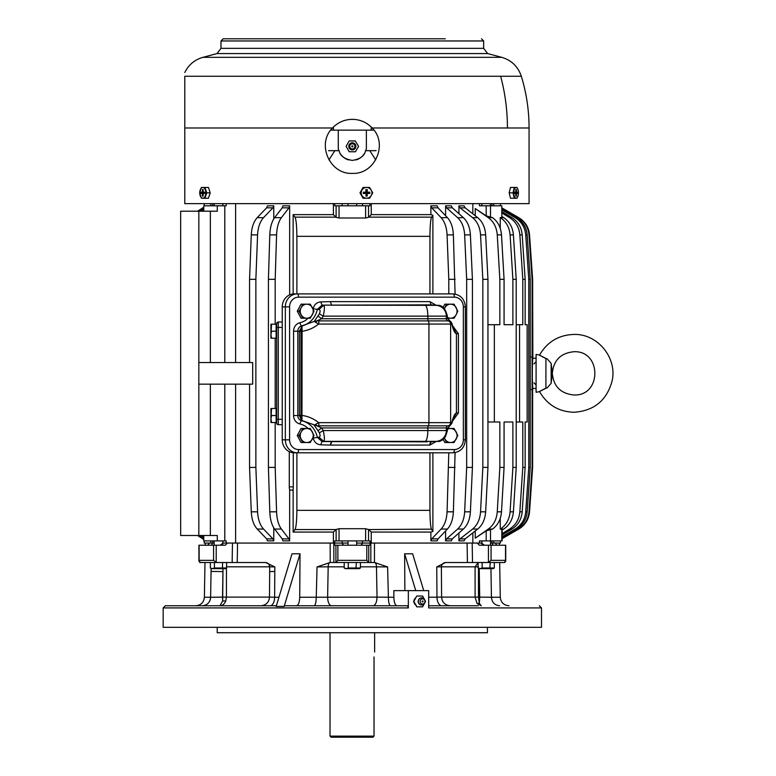 <?xml version="1.0" encoding="UTF-8"?>
<svg xmlns="http://www.w3.org/2000/svg" width="776" height="776" viewBox="0 0 776 776"><rect width="100%" height="100%" fill="white"/><g stroke="black" fill="none" stroke-linecap="round" stroke-linejoin="round"><path stroke-width="1.16" d="M371.248 203.642L371.248 214.632L368.542 217.309L365.603 217.998L339.054 217.998L336.115 217.309L336.115 205.805L334.699 205.805L334.699 203.642M336.115 205.805L369.958 205.805L369.958 203.642M293.144 293.959L293.144 214.632L333.408 214.632L333.408 203.642M235.613 362.547L235.613 203.642M249.562 279.311L251.279 234.886C251.676 227.358 253.665 221.626 257.215 217.668L266.634 207.822L267.468 205.844L273.773 205.844L272.939 207.822L263.52 217.668C259.97 221.626 257.991 227.358 257.584 234.886L255.867 279.311L249.562 279.311L249.562 362.547M249.562 384.159L249.562 467.394L251.279 511.82C251.676 519.348 253.665 525.08 257.215 529.038L266.634 538.883L267.468 540.862L273.773 540.862L273.773 527.835M273.773 218.871L273.773 205.844M289.283 451.651L289.283 486.853A5.403 2.28 -90 0 0 289.739 490.092L293.144 490.092L293.144 532.074L333.408 532.074L333.408 543.064L235.613 543.064L235.613 384.159M289.661 294.88L289.661 205.844L282.891 205.844L282.212 207.822L274.597 217.668C271.726 221.626 270.126 227.358 269.796 234.886L268.418 279.311L268.418 467.394L269.796 511.82C270.126 519.348 271.726 525.08 274.597 529.038L282.212 538.883L282.891 540.862L289.661 540.862L289.661 489.811M226.194 203.642L226.194 205.805L217.29 205.805L217.29 211.208L180.672 211.208L180.672 535.498L198.831 535.498L198.831 211.208M222.896 205.805L222.896 203.642M212.692 205.805L212.692 203.642M210.859 205.805L210.859 203.642M214.137 543.064L210.859 543.064L210.859 540.901M203.768 539.65L202.875 538.883L203.768 539.65L203.768 540.901L203.768 535.498M203.768 211.208L203.768 205.805L217.29 205.805M203.768 207.056L202.875 207.822L203.768 207.056L203.768 205.805M490.519 543.064L500.423 543.064L500.423 540.901M493.74 205.805L493.74 203.642M491.965 205.805L491.965 203.642M481.76 205.805L481.76 203.642M475.242 215.718L475.242 208.55L486.193 215.825L486.193 205.805L479.432 205.805L479.432 203.642M472.836 213.846L472.836 203.642M458.917 533.025L458.917 540.862L464.029 540.862L465.144 538.883L477.725 529.038C482.468 525.08 485.116 519.348 485.66 511.82L487.949 467.394L487.949 279.311L482.837 279.311L482.837 467.394L487.949 467.394M458.917 213.681L458.917 205.844L464.029 205.844L465.144 207.822L477.725 217.668C482.468 221.626 485.116 227.358 485.66 234.886L487.949 279.311M371.248 214.632L430.884 214.632L430.884 205.844L437.189 205.844L438.033 207.822L447.442 217.668C451.001 221.626 452.98 227.358 453.378 234.886L455.095 294.075M445.599 215.738L445.599 205.844L451.351 205.844L452.33 207.822L463.408 217.668C467.598 221.626 469.926 227.358 470.401 234.886L472.419 279.311L472.419 467.394L466.667 467.394L466.667 279.311L472.419 279.311M445.599 530.968L445.599 540.862L451.351 540.862L452.33 538.883L463.408 529.038C467.598 525.08 469.926 519.348 470.401 511.82L472.419 467.394M481.867 543.064L371.248 543.064L371.248 532.074L430.884 532.074L430.884 540.862L437.189 540.862L438.033 538.883L447.442 529.038C451.001 525.08 452.98 519.348 453.378 511.82L455.095 452.631M472.836 543.064L472.836 532.86M362.537 205.805L362.537 203.642M342.119 205.805L342.119 203.642M333.408 214.632L336.115 217.309M289.283 486.853L293.27 486.853L293.27 452.757M293.27 486.853L293.144 490.092M293.144 532.074L294.967 529.562L335.969 529.562L339.054 528.708L365.603 528.708L368.687 529.562L431.446 529.154C430.544 526.739 430.05 520.473 429.943 510.365L429.943 452.806M296.878 452.806L296.878 510.365C296.752 521.113 296.112 527.505 294.967 529.562M296.878 293.9L296.878 236.34C296.752 225.593 296.112 219.201 294.967 217.144L335.969 217.144M293.144 214.632L294.967 217.144M198.831 384.159L252.695 384.159L252.695 362.547L198.831 362.547M273.773 540.862L272.939 538.883L263.52 529.038C259.97 525.08 257.991 519.348 257.584 511.82L255.867 467.394L255.867 279.311M356.65 543.064L370.191 543.064L369.958 540.901L368.542 540.901L368.542 529.397M348.007 543.064L342.119 543.064L342.119 540.901M368.542 540.901L334.699 540.901L334.699 543.064L342.119 543.064M235.613 543.064L232.47 543.064L232.15 562.522L265.673 562.522L274.83 566.917L274.626 597.258L270.378 597.113M222.79 543.064L226.194 543.064L226.194 540.901L224.797 540.901L224.797 384.159M204.243 540.901L204.243 543.064L210.859 543.064M333.408 532.074L335.969 529.562M289.661 540.862L288.982 538.883L281.378 529.038C278.497 525.08 276.896 519.348 276.576 511.82L275.189 467.394L275.189 422.532M203.768 540.901L217.29 540.901L217.29 535.498L210.354 535.498L210.354 384.159M212.692 543.064L212.692 540.901M502.14 533.578L509.619 529.038C515.739 525.08 519.154 519.348 519.852 511.82L522.801 467.394L522.801 421.998L519.561 421.998L519.561 324.707L516.205 324.707M519.561 324.707L522.801 324.707L522.801 279.311L525.139 279.311L525.139 324.707L527.147 324.707L527.147 421.998L525.139 421.998L525.139 467.394L522.801 467.394M502.14 213.128L509.619 217.668C515.739 221.626 519.154 227.358 519.852 234.886L522.801 279.311M502.14 536.691L515.157 529.038L516.603 529.038L502.14 537.545M502.14 210.015L515.157 217.668C521.482 221.626 525.003 227.358 525.721 234.886L528.766 279.311L528.766 467.394L525.721 511.82C525.003 519.348 521.482 525.08 515.157 529.038M502.14 538.369L518.271 529.038C524.692 525.08 528.272 519.348 528.999 511.82L532.103 467.394L532.103 389.571L530.212 389.727L532.103 389.571L532.103 357.135L530.212 356.979L532.103 357.135L532.103 279.311L532.627 279.311L532.85 358.221C532.161 357.28 532.161 389.426 532.85 388.485L532.462 382.81M502.14 208.337L518.271 217.668C524.692 221.626 528.272 227.358 528.999 234.886L532.103 279.311M501.81 205.805L501.81 217.561L501.81 205.805L490.51 205.805L490.519 203.642M475.242 208.55L488.337 217.668C493.681 221.626 496.65 227.358 497.261 234.886L499.841 279.311L504.07 279.311L504.07 324.707L512.887 324.707L512.887 279.311L516.205 279.311L516.205 467.394L512.887 467.394L512.887 421.998L504.07 421.998L512.887 421.998M486.193 215.825L492.576 217.668L488.337 217.668M487.949 421.998L494.341 421.998L494.341 324.707L499.841 324.707L499.841 279.311M458.917 540.862L460.032 538.883L472.613 529.038L477.725 529.038M482.837 467.394L480.548 511.82C480.005 519.348 477.356 525.08 472.613 529.038M458.917 205.844L460.032 207.822L472.613 217.668C477.356 221.626 480.005 227.358 480.548 234.886L482.837 279.311M430.884 214.632L432.882 215.233L432.882 293.9M432.882 452.806L432.882 531.473L431.64 529.562M430.884 532.074L432.882 531.473M430.884 540.862L431.718 538.883L441.137 529.038L447.442 529.038M448.79 452.806L447.073 511.82C446.666 519.348 444.687 525.08 441.137 529.038M448.79 293.9L448.79 279.311L455.095 279.311M430.884 205.844L431.718 207.822L441.137 217.668C444.687 221.626 446.666 227.358 447.073 234.886L448.79 279.311M445.599 540.862L446.578 538.883L457.656 529.038L463.408 529.038M466.667 467.394L464.649 511.82C464.164 519.348 461.836 525.08 457.656 529.038M445.599 205.844L446.578 207.822L457.656 217.668C461.836 221.626 464.164 227.358 464.649 234.886L466.667 279.311M479.432 543.064L479.432 540.901L502.14 540.901L502.14 529.339L500.248 529.145L500.248 518.358M475.242 530.988L475.242 538.156L486.193 530.881L492.576 529.038C497.911 525.08 500.889 519.348 501.49 511.82L504.07 467.394L504.07 421.998M429.943 293.9L429.943 236.34C430.05 226.233 430.544 219.967 431.446 217.552L432.882 215.233M249.562 467.394L255.867 467.394M481.76 543.064L481.76 540.901M491.965 543.064L491.965 540.901M222.896 543.064L222.896 540.901M362.537 543.064L362.537 540.901M269.796 234.886L276.576 234.886C276.896 227.358 278.497 221.626 281.378 217.668L288.982 207.822L282.212 207.822M268.418 279.311L275.189 279.311L275.189 324.174M268.418 467.394L275.189 467.394M275.189 408.486L275.189 338.22M217.29 540.901L224.797 540.901M519.852 234.886L522.19 234.886C521.491 227.358 518.077 221.626 511.956 217.668L502.14 211.712M525.721 234.886L527.166 234.886C526.448 227.358 522.927 221.626 516.603 217.668L502.14 209.161M528.766 279.311L530.212 279.311L530.212 467.394L528.766 467.394M525.721 511.82L527.166 511.82L530.212 467.394M528.999 234.886L529.533 234.886C528.805 227.358 525.226 221.626 518.795 217.668L501.781 207.822M532.103 467.394L532.627 467.394L532.627 389.571L532.85 388.485L536.09 388.485M532.462 363.895L532.85 358.221L536.09 358.221M528.999 511.82L529.533 511.82L532.627 467.394M501.781 538.883L518.795 529.038C525.226 525.08 528.805 519.348 529.533 511.82M519.852 511.82L522.19 511.82L525.139 467.394M500.248 228.348L500.248 217.561L501.81 217.561M497.261 234.886L501.49 234.886C500.889 227.358 497.911 221.626 492.576 217.668M494.341 421.998L499.841 421.998L499.841 467.394L504.07 467.394M448.79 467.394L455.095 467.394M512.887 324.707L504.07 324.707M500.248 217.561L500.423 217.668C506.204 221.626 509.434 227.358 510.094 234.886L512.887 279.311M475.242 538.156L488.337 529.038C493.681 525.08 496.65 519.348 497.261 511.82L499.841 467.394M512.887 467.394L510.094 511.82L513.411 511.82L516.205 467.394M510.094 234.886L513.411 234.886C512.752 227.358 509.522 221.626 503.74 217.668L502.14 216.64M513.411 511.82C512.752 519.348 509.522 525.08 503.74 529.038L502.14 530.066M510.094 511.82C509.434 519.348 506.204 525.08 500.423 529.038L503.74 529.038M203.768 208.424L199.034 211.208M203.768 538.282L199.034 535.498M202.875 207.822L197.55 211.208M202.875 538.883L197.55 535.498M203.768 537.428L200.48 535.498M203.768 209.278L200.48 211.208M513.411 234.886L516.205 279.311M487.949 324.707L494.341 324.707M198.831 535.498L210.354 535.498M501.49 234.886L504.07 279.311M522.19 511.82C521.491 519.348 518.077 525.08 511.956 529.038L502.14 534.994M529.533 234.886L532.627 279.311M527.166 511.82C526.448 519.348 522.927 525.08 516.603 529.038M527.166 234.886L530.212 279.311M522.19 234.886L525.139 279.311M519.561 421.998L516.205 421.998M276.576 234.886L275.189 279.311M496.95 545.227L495.175 543.064L493.74 543.064L493.74 540.901M371.248 532.074L368.687 529.562M486.193 205.805L490.51 205.805L490.51 217.561M289.661 205.844L288.982 207.822M396.914 605.755C395.091 605.27 394.082 602.438 393.878 597.258L393.839 590.623L428.691 590.623L428.691 607.918L541.493 607.918L541.493 627.318L163.164 627.318L163.164 607.918L165.327 605.755L276.372 605.755M408.341 590.623L408.341 607.918L407.584 605.755L284.782 605.755L284.171 606.444L276.188 606.444L284.171 606.386L300.021 553.792L292.028 553.792L276.188 606.386M414.811 604.329L414.219 603.175M414.219 599.693L414.811 598.538M478.375 605.755L428.691 605.755M335.911 562.474L335.911 545.227L337.87 545.227L337.87 560.359L335.853 562.522L330.052 562.522L317.045 566.917L316.259 597.258C316.113 602.428 315.415 605.261 314.154 605.755L296.422 605.755C298.411 605.27 299.507 602.438 299.73 597.258L300.021 553.792M390.512 605.755A8.652 2.105 90 0 1 388.398 597.258L387.612 566.917L374.604 562.522L368.804 562.522L374.391 562.522M488.443 562.474L488.443 545.227L491.062 545.227L491.062 560.359L488.443 562.474L472.506 562.522L472.186 543.064L467.103 543.064L467.424 562.522L472.506 562.522L445.55 562.522L436.762 566.917L440.496 566.839M423.725 590.623L412.628 553.792L404.635 553.792L404.878 590.623M198.928 561.252L199.131 560.359L199.791 562.474L204.98 562.522L204.389 597.258C203.807 602.428 200.926 605.261 195.736 605.755M198.928 545.227L198.928 561.271L198.928 545.227L225.302 545.227L227.349 543.064L226.194 543.064M227.349 543.064L232.47 543.064M334.699 543.064L330.169 543.064L330.207 562.522M337.87 545.227L369.929 545.227L370.191 543.064L374.488 543.064L374.449 562.522M488.017 562.522L504.497 562.522L499.676 562.522L500.268 597.258L491.441 597.258C491.984 602.428 494.7 605.261 499.569 605.755M393.878 597.258L377.029 597.113L376.476 566.839L387.612 566.917M491.062 560.359L505.525 560.359L504.497 562.522M337.87 560.359L366.786 560.359L368.804 562.522L330.266 562.522M216.64 562.522L200.159 562.522L199.131 560.359L213.594 560.359L216.64 562.522L237.233 562.522L237.553 543.064M317.045 566.917L328.18 566.839L327.627 597.113A8.652 3.948 -90 0 0 331.585 605.755M266.265 562.522L265.673 562.522M270.552 566.839L274.83 566.917M260.843 605.755C266.071 605.251 268.952 602.389 269.495 597.171L269.699 566.868C269.456 564.23 268.021 562.775 265.373 562.522M270.552 571.602L274.801 571.417M440.71 597.113L428.691 597.258M478.084 562.571L475.096 566.839L478.482 566.839M269.049 564.55L269.544 566.839L226.573 566.839M479.219 568.653L479.714 597.113L491.441 597.258L490.946 568.653M211.111 568.449L211.062 571.417L222.974 571.602L222.663 600.983A8.652 1.251 90 0 1 222.528 597.113L210.616 597.258L226.437 597.113L226.437 568.09M222.984 568.653L222.528 597.113M481.188 605.755L477.007 603.408L475.096 597.113L479.714 597.113L479.325 603.408L478.482 597.113L478.482 568.236M481.207 605.755L479.325 603.408L477.007 603.408M222.663 600.983L219.957 605.755L222.663 600.983L225.758 600.983L226.437 597.113L269.495 597.113M491.062 545.227L505.729 545.227L505.729 561.271L505.525 560.359L504.866 562.474M225.758 600.983C224.477 604.077 222.537 605.668 219.957 605.755L219.996 605.755M487.444 627.318L487.444 632.731L217.212 632.731L217.212 627.318M335.911 545.227L334.737 545.227L334.466 543.064M488.443 545.227L479.355 545.227L477.308 543.064M299.73 597.258L377.029 597.113C376.796 602.36 375.477 605.241 373.072 605.755M207.706 545.227L209.491 543.064M211.538 545.227L212.576 543.064M220.18 545.227L223.09 543.064M343.681 545.227L341.818 543.064M360.976 545.227L362.838 543.064M484.476 545.227L481.566 543.064M493.119 545.227L492.081 543.064M415.732 590.623L404.635 553.792M375.73 159.875L369.793 150.68L376.127 150.68M328.937 159.875L334.863 150.68L328.529 150.68M334.863 150.68L338.957 150.68L338.278 148.856L338.278 130.135L373.945 130.135M330.712 130.135L338.278 130.135M338.278 140.33L338.278 148.808M348.88 159.972A14.055 14.055 0 0 1 340.325 153.658M365.835 150.214A14.055 14.055 0 0 1 365.7 150.68C365.021 149.632 366.709 158.032 352.333 160.409C337.948 158.032 339.636 149.632 338.957 150.68M364.342 153.648A14.055 14.055 0 0 1 355.777 159.972M369.793 150.68L365.7 150.68L366.379 148.856L366.379 130.135M374.032 736.123L372.926 737.2L331.1 737.2L330.023 736.123L374.032 736.123L374.032 656.952M374.032 657.214C374.692 650.569 374.692 650.569 374.032 657.214M354.04 119.388L350.626 119.388M500.636 76.252A176.734 155.103 90 0 1 507.426 127.982L529.067 127.982A176.734 176.734 0 0 0 521.327 76.252L184.785 76.252C184.785 71.149 184.785 71.149 184.785 76.252L184.785 127.982L332.516 127.982C316.239 143.783 329.655 174.581 352.333 173.378C375.012 174.581 388.427 143.783 372.14 127.982C366.747 122.346 360.142 119.465 352.333 119.329C344.515 119.465 337.909 122.346 332.516 127.982L333.408 127.06L333.408 130.135M184.785 127.982L184.785 203.642L529.067 203.642L529.067 127.982M445.288 38.8L223.158 38.8L220.995 40.963L220.995 48.345L216.989 53.563L202.934 57.327C194.66 59.723 188.607 64.777 184.785 72.498M237.747 38.8L302.601 38.8M315.58 38.8L324.222 38.8M337.191 38.8L367.465 38.8M380.434 38.8L432.319 38.8M507.426 127.982L372.14 127.982L371.248 127.06L371.248 130.135M536.09 392.268L536.09 354.438L539.582 355.049C547.235 341.857 558.681 334.99 573.92 334.437C597.695 333.631 617.638 358.134 612.031 381.249C606.638 400.571 593.941 410.911 573.92 412.269C558.681 411.716 547.235 404.849 539.582 391.657L536.09 392.268M545.916 358.434L545.916 388.272C537.361 392.695 537.06 392.792 545.033 388.572L547.293 387.738L551.154 383.315L552.308 373.353L551.154 363.401L547.293 358.968L545.916 358.434C537.361 354.011 537.06 353.914 545.033 358.134L544.956 358.105M421.387 603.709A2.59 2.435 90 0 0 424.685 602.68A2.59 2.435 90 0 0 423.715 599.159A2.59 2.435 90 0 0 420.417 600.188A2.59 2.435 90 0 0 421.387 603.709M422.047 601.429L423.056 601.429L422.047 601.429M421.601 604.999A3.57 3.337 -90 0 1 418.293 600.546A3.57 3.337 -90 0 1 421.601 597.869M416.945 606.842L413.85 601.429L416.77 596.026L422.619 596.026L425.539 601.429L422.619 606.842L416.945 606.842M423.279 598.306A3.57 3.337 -90 0 1 421.678 604.999A3.57 3.337 -90 0 1 418.439 600.546A3.57 3.337 -90 0 1 423.279 598.306M416.77 596.026L413.53 601.429L416.77 606.842M353.575 144.074A2.59 2.59 0 0 0 350.054 145.112A2.59 2.59 0 0 0 351.082 148.633A2.59 2.59 0 0 0 354.603 147.595A2.59 2.59 0 0 0 353.575 144.074M352.867 146.354L351.79 146.354L352.867 146.354A0.543 0.543 0 0 0 352.333 145.81A0.543 0.543 0 0 0 351.79 146.354A0.543 0.543 0 0 0 352.333 146.897A0.543 0.543 0 0 0 352.867 146.354M355.282 140.951L358.57 146.354L355.447 151.756L349.21 151.756L346.086 146.354L349.21 140.951L355.282 140.951M350.616 149.487A3.57 3.57 0 0 1 349.2 144.646A3.57 3.57 0 0 1 354.04 143.221A3.57 3.57 0 0 1 355.457 148.061A3.57 3.57 0 0 1 350.616 149.487M289.584 439.827A9.729 8.992 90 0 0 298.566 449.556A3.24 1.242 -90 0 1 297.324 452.806L294.22 452.806A12.969 11.979 90 0 1 282.241 439.827L282.241 306.879A12.969 11.979 90 0 1 294.22 293.9L453.116 293.9A3.24 1.242 90 0 1 454.358 297.15L298.566 297.15A9.729 8.992 90 0 0 289.584 306.879L289.584 439.827L285.345 439.827A12.969 11.979 90 0 0 297.324 452.806L453.116 452.806C460.595 451.991 464.669 447.665 465.348 439.827L463.35 439.827L463.35 306.879L465.348 306.879C464.669 299.041 460.595 294.715 453.116 293.9L450.012 293.9M330.334 301.631L429.914 301.631L431.068 304.871L322.001 305.133L320.74 301.893L330.334 301.631L331.546 304.871M451.816 323.301L447.606 318.082L449.576 320.934L448.062 320.886A2.163 2.144 -90 0 1 446.345 318.761L446.345 316.142A10.806 10.719 -90 0 0 436.19 305.346L427.275 304.871M449.75 320.992L451.807 324.058A3.24 3.211 -90 0 0 449.236 320.886M431.204 304.881L437.965 305.346C442.572 305.298 445.686 308.897 447.315 316.142L447.606 318.082M308.082 318.228A18.372 16.975 90 0 1 299.963 322.719A3.24 1.212 -102.5 0 0 301.806 325.891A5.403 4.995 90 0 0 297.809 331.187L300.962 331.449L299.381 331.187L301.971 326.434L302.097 331.284L300.962 331.449L300.962 415.267L297.809 415.519A5.403 4.995 90 0 0 301.806 420.815L302.718 420.815L301.971 420.272L302.097 331.284C308.198 330.401 313.717 327.986 318.635 324.058L318.994 320.886L317.064 320.837L321.603 318.761L323.243 316.142C324.601 309.702 324.766 306.103 323.728 305.346L318.897 309.537L317.316 309.381L322.001 305.133L438.178 305.356M302.097 415.422C308.198 416.305 313.717 418.72 318.635 422.648L318.994 425.82L317.064 425.869L302.718 420.815L301.457 420.204L301.971 420.272L300.933 415.684L302.097 415.422M315.657 424.317L314.231 425.287L318.024 430.748L321.603 427.945L317.064 425.869L315.657 424.317L318.635 422.648L428.934 422.648L428.934 324.058A3.24 0.834 -90 0 0 428.274 320.886L448.062 320.886A3.24 3.211 -90 0 1 450.633 324.058L451.807 324.058C453.262 330.072 454.804 333.292 456.443 333.719L453.892 329.14M449.75 425.714L451.807 422.648L450.633 422.648L450.633 324.058L318.635 324.058L314.231 321.429L317.064 320.837L315.657 322.389M451.816 423.405L447.606 428.624L451.807 422.648C453.262 416.634 454.804 413.414 456.443 412.987L458.412 412.987L458.412 333.719L452.321 325.309M318.994 425.82L428.274 425.82A2.163 0.553 -90 0 0 427.828 427.945L321.603 427.945L323.243 430.564C324.601 437.004 324.766 440.603 323.728 441.36L322.001 441.573L317.316 437.325A21.621 19.972 90 0 0 301.806 420.815A3.24 1.212 -77.5 0 0 299.963 423.987A8.652 7.993 90 0 1 293.57 415.519L293.57 331.187L297.809 331.187L297.809 415.519L293.57 415.519M301.457 420.204L299.381 415.519L300.933 415.684M318.024 430.748L319.373 432.853L323.243 430.564L427.828 430.564L427.828 427.945L447.606 427.945L447.315 430.564L446.345 430.564L446.345 427.945A2.163 2.144 -90 0 1 448.062 425.82A3.24 3.211 -90 0 0 450.633 422.648L428.934 422.648A3.24 0.834 -90 0 1 428.274 425.82L449.236 425.82M447.335 431.078L447.315 430.564C445.686 437.81 442.572 441.408 437.965 441.36L436.19 441.36A10.806 10.719 -90 0 0 446.345 430.564L427.828 430.564A10.806 2.774 -90 0 1 425.2 441.36L438.052 441.36C439.216 442.107 441.699 440.525 445.492 436.616L447.606 428.624M301.457 326.502L302.718 325.891L301.971 326.434L300.933 331.022M438.178 441.35L431.204 441.825M331.42 441.835L330.159 445.075L320.74 444.813L322.001 441.573L427.275 441.835M319.373 432.853C320.44 435.423 320.284 436.869 318.897 437.169L323.728 441.36L425.2 441.36L422.891 441.835M313.067 309.061A18.372 16.975 90 0 0 313.145 308.683L317.316 309.381A21.621 19.972 90 0 1 301.806 325.891L314.231 321.429L319.373 313.853C320.44 311.283 320.284 309.837 318.897 309.537M318.024 315.958L321.603 318.761L427.828 318.761L427.828 316.142L323.243 316.142L319.373 313.853M318.897 437.169L313.145 438.023A18.372 16.975 90 0 0 313.067 437.645M331.74 441.835L330.498 445.075L429.826 445.075A3.24 1.242 -90 0 1 431.068 441.835L431.116 441.825M453.892 417.566L456.443 412.987L456.443 333.719L458.412 333.719M431.078 441.835L430.04 445.065L436.073 441.495M282.241 322.011L278.283 322.011A1.62 1.62 0 0 0 276.663 323.631L276.663 327.414L276.663 323.631A1.62 1.62 0 0 1 278.283 322.011L276.673 323.427M282.241 424.695L278.283 424.695A1.62 1.62 180 0 1 276.663 423.075L276.663 325.425L276.663 326.774L276.12 324.998M278.283 424.695A1.62 1.62 0 0 1 276.663 423.075A1.62 1.62 0 0 0 278.283 424.695L278.283 419.292L276.663 419.292L276.663 421.281L276.663 409.747L276.663 411.086L276.12 409.311M297.276 311.195L301.02 318.228L310.264 318.228L314.008 311.195L310.264 304.173L301.02 304.173L297.276 311.195L299.012 311.195L302.766 318.228M302.766 304.173L301.049 307.829A7.023 6.489 90 0 0 303.639 317.365A7.023 6.489 90 0 0 312.447 314.561A7.023 6.489 90 0 0 309.866 305.036A7.023 6.489 90 0 0 301.059 307.829L299.012 311.195M447.529 317.403A7.023 6.489 90 0 0 456.259 314.561L457.811 311.195L454.067 304.173L444.823 304.173L443.115 307.374M444.493 308.712A7.023 6.489 90 0 1 444.871 307.829A7.023 6.489 90 0 1 453.669 305.036A7.023 6.489 90 0 1 456.259 314.561L454.067 318.228L447.636 318.228M446.569 304.173L444.415 308.625M443.115 439.332L444.823 442.533L454.067 442.533L457.811 435.511L454.067 428.478L447.636 428.478M444.415 438.081L446.569 442.533M444.493 437.994A7.023 6.489 90 0 0 450.109 442.514A7.023 6.489 90 0 0 456.259 438.876A7.023 6.489 90 0 0 455.182 430.573A7.023 6.489 90 0 0 447.529 429.303M297.276 435.511L301.02 442.533L310.264 442.533L314.008 435.511L310.264 428.478L301.02 428.478L297.276 435.511L299.012 435.511L302.766 442.533M302.766 428.478L301.049 432.135A7.023 6.489 90 0 0 303.639 441.67A7.023 6.489 90 0 0 312.447 438.876A7.023 6.489 90 0 0 309.866 429.341A7.023 6.489 90 0 0 301.059 432.145L299.012 435.511M276.673 411.183L276.673 419.835M276.12 415.509L276.12 408.486L271.561 408.486L270.94 418.739L271.561 415.509L276.12 415.509L276.12 422.532L271.561 422.532L270.94 418.875L271.561 415.509M270.931 422.532L270.931 408.486M276.663 421.281L276.663 419.932L276.12 421.707M276.663 411.726L276.663 409.747M270.931 338.22L270.931 334.563L271.561 338.22L276.12 338.22L276.12 324.174L271.561 324.174L270.94 334.427L271.561 331.197L276.12 331.197M276.663 325.425L276.663 334.98M270.931 324.174L270.931 334.563L271.561 331.197M276.663 336.959L276.12 337.395M509.163 192.836L510.501 187.433L517.01 187.433L518.028 189.81A5.374 2.318 -90 0 1 518.145 195.416L517.01 198.239L510.501 198.239L509.163 192.836L512.975 192.836L514.323 198.239M514.323 187.433L512.975 192.836M518.028 195.872L518.028 195.862A5.374 2.318 -90 0 1 514.905 197.424A5.374 2.318 -90 0 1 514.081 190.256A5.374 2.318 -90 0 1 518.028 189.81M516.399 192.186L517.514 192.186L517.514 193.486L516.399 193.486L516.399 196.076L515.836 196.076L515.836 193.486L514.275 192.836L516.399 192.186L516.399 189.596L515.836 189.596L515.836 192.186L514.721 192.186L514.721 193.486L515.836 193.486M515.836 192.186L514.284 192.807M516.399 196.076L515.836 195.232M516.399 189.596L515.836 190.45M517.514 192.186L514.294 192.855L517.514 193.486M516.399 193.486L514.284 192.865M359.977 192.836L363.081 187.433L369.638 187.433L372.752 192.836L369.638 198.239L363.081 198.239L359.977 192.836L363.42 198.239M363.42 187.433L361.839 190.246A5.374 5.364 -90 0 1 369.134 188.112A5.374 5.364 -90 0 1 371.267 195.416A5.374 5.364 -90 0 1 363.993 197.55A5.374 5.364 -90 0 1 361.858 190.256L360.306 192.836M363.333 193.486L363.333 192.186L365.923 192.186L365.923 189.596L367.213 189.596L367.213 192.186L369.803 192.186L369.803 193.486L367.213 193.486L367.213 196.076L365.923 196.076L366.388 192.817L363.333 193.486L365.923 193.486M363.333 192.186L366.388 192.817L365.923 196.076M366.408 192.865L367.213 193.486M365.923 192.186L366.408 192.807M367.213 196.076L366.388 192.855M365.923 189.596L366.427 192.817L367.213 189.596M367.213 192.186L366.437 192.836L369.803 192.186M369.803 193.486L366.427 192.855M210.209 192.836L208.443 187.433L201.421 187.433L199.655 192.836L201.421 198.239L208.443 198.239L210.209 192.836L206.726 192.836L204.961 187.433M204.961 198.239L206.726 192.836M205.456 195.416A5.374 3.046 90 0 1 201.323 197.55A5.374 3.046 90 0 1 200.111 190.256A5.374 3.046 90 0 1 204.243 188.112A5.374 3.046 90 0 1 205.456 195.416M203.147 192.186L204.612 192.186L204.612 193.486L203.147 193.486L203.147 196.076L202.41 196.076L202.41 193.486L204.466 192.846L203.147 192.186L203.147 189.596L202.41 189.596L203.147 190.75M202.41 189.596L202.41 192.186L200.945 192.186L200.945 193.486L202.41 193.486M200.945 193.486L204.437 192.817L200.945 192.186M202.41 196.076L203.147 194.912M204.447 192.865L203.147 193.486M202.41 192.186L204.447 192.807M204.612 192.186L204.612 193.486M356.388 562.522L355.951 568.129M353.875 568.536L351.994 568.624M351.974 568.624L348.812 568.148M360.442 562.522L360.442 568.003L348.269 568.003L348.269 562.522M344.214 562.522L344.214 568.003L346.164 568.633L348.269 568.003M360.442 568.003L359.317 568.653L345.339 568.653L344.214 568.003M210.354 562.522L210.354 568.003L212.294 568.633L214.409 568.003L214.409 562.522L222.518 562.522L222.518 568.003L220.093 568.527M226.573 562.522L226.573 568.003L214.409 568.003M226.573 568.003L225.457 568.653L211.47 568.653L210.354 568.003M485.834 568.624L482.139 568.003L482.139 562.522L490.248 562.522L489.821 568.129M487.745 568.536L485.854 568.624M494.312 562.522L494.312 568.003L482.139 568.003L480.024 568.633L478.084 568.003L478.084 562.522M494.312 568.003L493.187 568.653L479.199 568.653L478.084 568.003M224.797 362.547L224.797 205.805M368.542 217.309L368.542 205.805M339.054 217.998L339.054 205.805M365.603 217.998L365.603 205.805M266.634 207.822L272.939 207.822M266.634 538.883L272.939 538.883M336.115 540.901L336.115 529.397M282.212 538.883L288.982 538.883M210.354 362.547L210.354 211.208M460.032 538.883L465.144 538.883M460.032 207.822L465.144 207.822M446.578 538.883L452.33 538.883M431.718 538.883L438.033 538.883M486.193 540.901L486.193 530.881M296.878 236.34L429.943 236.34M368.687 217.144L431.64 217.144M296.878 510.365L429.943 510.365M251.279 234.886L257.584 234.886M257.215 217.668L263.52 217.668M251.279 511.82L257.584 511.82M339.054 540.901L339.054 528.708M274.597 217.668L281.378 217.668M269.796 511.82L276.576 511.82M509.619 217.668L511.956 217.668M515.157 217.668L516.603 217.668M518.271 217.668L518.795 217.668M518.271 529.038L518.795 529.038M472.613 217.668L477.725 217.668M480.548 234.886L485.66 234.886M480.548 511.82L485.66 511.82M447.073 234.886L453.378 234.886M441.137 217.668L447.442 217.668M447.073 511.82L453.378 511.82M457.656 217.668L463.408 217.668M464.649 234.886L470.401 234.886M464.649 511.82L470.401 511.82M490.519 545.227L490.51 529.145M365.603 540.901L365.603 528.708M497.261 511.82L501.49 511.82M501.81 540.901L501.81 529.145M500.423 217.668L503.74 217.668M488.337 529.038L492.576 529.038M452.33 207.822L446.578 207.822M438.033 207.822L431.718 207.822M509.619 529.038L511.956 529.038M274.597 529.038L281.378 529.038M257.215 529.038L263.52 529.038M408.341 607.918L163.164 607.918M441.913 605.755A8.652 4.947 90 0 1 436.966 597.258L436.762 566.917M278.933 597.258L274.626 597.258A8.652 4.54 90 0 1 270.087 605.755M360.442 566.839L376.476 566.839A4.326 1.93 90 0 0 374.604 562.522M344.214 566.839L328.18 566.839A4.326 1.93 90 0 1 330.052 562.522M368.755 562.474L368.755 545.227M370.85 543.064L370.812 562.522M333.845 562.522L333.806 543.064M216.213 562.474L216.213 545.227M441.379 566.839L475.096 566.839L475.096 597.113L441.583 597.113M269.544 589.925L269.699 566.839M505.525 560.359L505.525 545.227M366.786 560.359L366.786 545.227M199.131 560.359L199.131 545.227M213.594 560.359L213.594 545.227M209.355 601.691A8.652 8.284 -90 0 0 210.616 597.258L211.062 571.417M202.332 605.755C207.299 605.261 210.054 602.428 210.616 597.258L204.389 597.258M521.327 76.252C518.038 66.571 511.51 60.266 501.723 57.327L202.934 57.327M220.995 40.963L483.661 40.963L483.661 48.345L487.667 53.563L216.989 53.563M483.661 48.345L220.995 48.345M551.154 383.315L551.154 363.401M282.241 306.879L285.345 306.879A12.969 11.979 90 0 1 297.324 293.9A3.24 1.242 90 0 1 298.566 297.15M282.241 439.827L285.345 439.827L285.345 306.879L289.584 306.879M298.566 449.556L454.358 449.556A3.24 1.242 90 0 1 453.116 452.806M454.358 449.556A9.729 8.992 90 0 0 463.35 439.827M463.35 306.879A9.729 8.992 90 0 0 454.358 297.15M422.891 304.871L425.2 305.346A10.806 2.774 -90 0 1 427.828 316.142L447.315 316.142L447.606 318.761L427.828 318.761A2.163 0.553 -90 0 0 428.274 320.886L318.994 320.886M299.39 331.449L299.39 415.267M313.145 308.683C314.241 304.541 316.773 302.281 320.74 301.893M299.963 322.719A8.652 7.993 90 0 0 293.57 331.187M308.082 428.478A18.372 16.975 90 0 0 299.963 423.987M320.74 444.813C316.773 444.425 314.241 442.165 313.145 438.023M452.321 421.397L458.412 412.987M429.914 301.631L436.073 305.21M282.241 327.414L278.283 327.414L278.283 322.011M276.663 327.414L278.283 327.414L278.283 419.292L282.241 419.292M276.227 421.707L276.227 409.311M276.227 337.395L276.227 324.998M500.423 205.805L500.423 203.642M204.243 205.805L204.243 203.642M541.493 607.918L539.33 605.755M450.235 605.755C445.007 605.251 442.126 602.389 441.592 597.171L441.379 566.868C441.622 564.23 443.057 562.784 445.705 562.522M500.268 597.258C500.85 602.428 503.731 605.261 508.92 605.755M499.337 543.064L499.375 545.227M205.32 543.064L205.281 545.227M269.495 597.171L269.059 599.809M330.023 632.731L330.023 736.123M374.633 632.731L374.633 652.063M487.667 53.563L501.723 57.327M483.661 40.963L481.498 38.8M533.927 363.895L536.09 361.732M533.927 382.81L536.09 384.974M573.92 394.974C601.807 396.313 601.817 350.393 573.92 351.732C560.796 353.012 553.589 360.219 552.308 373.353C553.589 386.487 560.796 393.694 573.92 394.974M422.551 601.972A0.543 0.543 0 0 0 423.095 601.429A0.543 0.543 0 0 0 422.551 600.896M465.348 439.827L465.348 306.879M431.116 304.881L438.052 305.346C439.42 305.046 441.534 306.132 444.386 308.596L447.335 315.628M451.826 423.376L453.659 417.721M451.826 323.33L453.659 328.985M481.867 205.805L481.867 203.642M356.65 205.805L356.65 203.642M348.007 205.805L348.007 203.642M222.79 205.805L222.79 203.642M214.137 205.805L214.137 203.642M356.65 540.901L356.65 545.227M348.007 540.901L348.007 545.227M222.79 540.901L222.79 544.034M214.137 540.901L214.137 545.227M481.867 540.901L481.867 544.034"/></g></svg>
